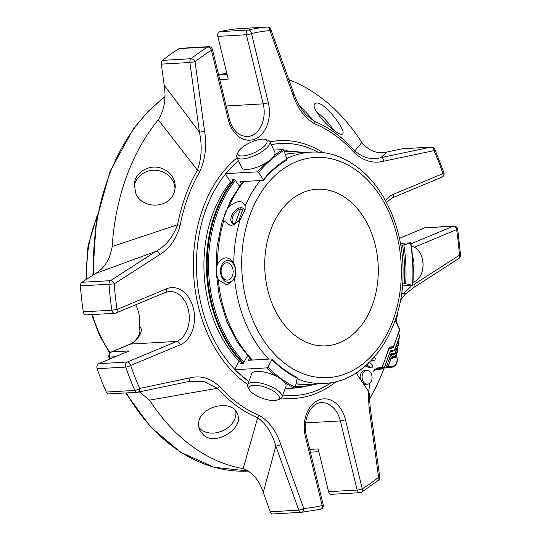 <?xml version="1.0" encoding="UTF-8"?>
<svg xmlns="http://www.w3.org/2000/svg" width="541" height="541" viewBox="0 0 541 541"><rect width="100%" height="100%" fill="white"/><g stroke="black" fill="none" stroke-linecap="round" stroke-linejoin="round"><path stroke-width="0.81" d="M372.451 304.813A78.445 56.704 86.7 0 0 368.509 226.016A78.445 56.704 86.7 0 0 317.019 189.228A78.445 56.704 86.7 0 0 264.901 270.791A78.445 56.704 86.7 0 0 326.007 345.861A78.445 56.704 86.7 0 0 372.451 304.813M398.325 333.804L399.738 336.84A0.926 0.926 0 0 0 399.718 336.15L394.599 349.98A0.926 0.642 85 0 1 394.037 350.94L394.037 350.94A0.926 0.642 85 0 1 394.024 350.94L390.852 351.217A0.926 0.642 -95 0 0 391.4 350.257L394.599 349.98L394.558 350.453M394.937 353.76L394.971 353.28A0.926 0.642 85 0 1 394.416 354.24L394.416 354.24A0.926 0.642 85 0 1 394.403 354.24L391.231 354.517M395.315 357.06L395.349 356.58A0.926 0.642 85 0 1 394.788 357.54L394.788 357.54A0.926 0.642 85 0 1 394.781 357.54L391.61 357.817M397.872 349.885L397.899 350.575A0.926 0.926 0 0 0 397.872 349.885L397.162 348.255M398.798 343.021L398.818 343.711A0.926 0.926 0 0 0 398.798 343.021L398.081 341.391M391.4 350.257A1.853 1.339 -93.3 0 0 390.332 351.224L384.495 367.258A0.926 0.642 85 0 1 383.941 368.218L383.941 368.218A0.926 0.642 85 0 1 383.927 368.218L383.941 368.218A0.926 0.926 0 0 0 384.725 367.61L382.271 367.454M384.915 367.109L386.173 366.994A0.926 0.642 85 0 1 385.611 367.954L385.611 367.954A0.926 0.642 85 0 1 385.598 367.961A0.926 0.926 0 0 0 386.402 367.353L390.71 354.524L390.94 354.882L391.217 354.517A0.926 0.642 -95 0 0 391.779 353.557A1.853 1.339 86.7 0 0 390.71 354.524M386.585 366.845L387.843 366.737A0.926 0.642 85 0 1 387.288 367.697L387.288 367.697A0.926 0.642 85 0 1 387.275 367.697A0.926 0.926 0 0 0 388.073 367.089L391.089 357.831L391.319 358.183L391.596 357.817A0.926 0.642 -95 0 0 392.157 356.864A1.853 1.339 86.7 0 0 391.089 357.831M399.677 329.341L399.698 330.03A0.926 0.926 0 0 0 399.677 329.341L395.39 319.575M389.493 347.971A0.926 0.642 -95 0 0 390.068 347.011L393.26 346.734A0.926 0.642 85 0 1 392.705 347.687L392.705 347.687A0.926 0.642 85 0 1 392.692 347.694A0.926 0.926 0 0 0 393.49 347.085L399.468 329.679L395.234 320.029M382.879 368.313A1.853 1.839 -101.3 0 0 382.588 368.84L374.656 370.085A156.924 113.434 86.7 0 1 373.811 371.539A0.926 0.433 30.6 0 0 373.621 371.099A156.275 112.961 86.7 0 0 374.467 369.652L377.334 367.968L381.865 367.576A0.926 0.642 85 0 1 381.304 368.536L381.304 368.536A0.926 0.642 85 0 1 381.29 368.536A0.926 0.926 0 0 0 382.095 367.927L388.999 347.978L389.229 348.33L392.692 347.694L389.506 347.971M364.85 383.353A6.905 4.991 -93.3 0 1 362.152 375.731A6.905 4.991 -93.3 0 1 366.67 370.396A6.905 4.991 -93.3 0 1 372.046 377.003A6.905 4.991 -93.3 0 1 367.454 384.178A6.905 4.991 -93.3 0 1 364.85 383.353M369.266 362.517L371.809 364.377A1.833 1.325 -93.3 0 1 372.526 366.406A1.833 1.325 -93.3 0 1 371.329 367.826A1.833 1.325 -93.3 0 1 370.632 367.603L366.818 364.81M374.487 356.965L375.021 357.858A1.555 1.123 -93.3 0 1 375.123 359.42A1.555 1.123 -93.3 0 1 374.189 360.265A1.555 1.123 -93.3 0 1 374.047 360.259L371.755 359.988M377.334 367.968A0.926 0.642 85 0 1 376.773 368.928L376.59 368.948M376.563 368.955L374.656 370.085A0.926 0.433 30 0 0 374.467 369.652M383.454 367.826L382.588 368.84M363.403 383.765A6.905 4.991 86.7 0 0 365.54 384.286L367.454 384.178M366.67 370.396L364.749 370.504A6.905 4.991 86.7 0 0 360.387 379.268M372.411 360.353A1.555 1.123 -93.3 0 1 372.269 360.374A1.555 1.123 -93.3 0 1 372.127 360.374L371.464 360.292M371.329 367.826L369.408 367.934A1.833 1.325 -93.3 0 1 368.719 367.718L365.885 365.642M397.73 312.008A199.007 143.852 -93.3 0 1 396.337 321.733M384.069 368.198A199.007 143.852 -93.3 0 1 369.429 399.217M139.936 330.368L139.206 326.081C141.282 327.467 141.81 329.74 140.788 332.884A25.535 18.462 -93.3 0 1 130.597 344.062L111.716 351.934L129.292 350.92L98.685 363.68A3.706 2.678 86.7 0 0 97.13 368.712A243.254 175.839 -93.3 0 0 106.273 392.056A3.706 2.678 86.7 0 0 108.761 393.916L137.34 392.279A3.706 3.706 0 0 0 137.887 392.205L137.887 392.205A3.706 2.549 -101.9 0 0 139.679 388.431A3.706 1.177 156.2 0 1 134.844 390.413A3.706 2.678 86.7 0 0 137.34 392.279A3.706 2.678 86.7 0 0 137.624 392.239A3.706 2.549 -101.9 0 0 137.887 392.205L188.025 381.662A3.706 2.549 78.1 0 0 189.817 377.882C200.319 375.244 210.131 378.024 219.254 386.227A152.339 110.121 86.7 0 0 258.902 415.231C268.843 420.939 276.126 430.67 280.759 444.418L303.744 508.466A3.706 0.967 160.3 0 1 298.794 510.149A3.706 2.678 86.7 0 0 301.398 512.313A3.706 2.678 86.7 0 0 301.452 512.307A3.706 2.563 -94.7 0 0 301.493 512.307L301.493 512.307A3.706 2.563 -94.7 0 0 303.744 508.466A239.548 173.154 86.7 0 0 322.172 505.544A3.706 2.543 76.8 0 1 320.468 509.297L320.468 509.297A3.706 3.706 0 0 0 323.22 504.814A3.706 0.629 166.3 0 1 322.172 505.544L305.354 436.404A3.706 0.629 -13.7 0 0 306.395 435.674C302.034 419.836 311.352 402.288 321.381 402.707A25.535 18.462 86.7 0 1 340.343 420.905A3.706 0.629 166.3 0 0 345.442 419.701A29.248 21.14 86.7 0 0 318.588 400.049A29.248 21.14 86.7 0 0 305.354 436.404M198.689 425.923L199.771 430.291L203.916 435.437C216.813 446.169 244.674 427.37 237.296 413.737C231.616 397.594 196.106 407.332 198.689 425.923M243.146 468.614L257.678 417.78C266.199 423.853 272.245 433.294 275.802 446.109L263.291 492.493C259.173 480.083 252.458 472.131 243.146 468.614A199.007 143.852 -93.3 0 1 149.553 400.137L139.382 391.887M219.254 386.227A3.706 1.893 138.3 0 1 217.347 388.276L149.553 400.137M199.676 171.788A3.706 1.724 -149.9 0 0 197.424 170.151L158.29 119.838C164.336 109.938 166.297 98.367 164.18 85.12L199.419 132.139L204.613 131.436C206.919 146.043 205.276 159.494 199.676 171.788A152.339 110.121 86.7 0 0 180.139 225.455C176.38 238.966 169.604 248.657 159.805 254.534L114.246 283.869A3.706 2.374 -122.8 0 0 110.479 280.651A3.706 2.678 86.7 0 0 109.282 282.253A3.706 2.678 86.7 0 0 109.018 284.241L114.246 283.869A239.548 173.154 86.7 0 0 117.059 309.432L111.872 310.196A3.706 2.678 86.7 0 0 114.712 313.28A3.706 3.706 0 0 0 115.923 313.002A3.706 2.482 -112.6 0 0 117.059 309.432L166.547 288.813A3.706 2.482 67.4 0 1 165.418 292.383L169.34 291.464A25.535 18.462 86.7 0 1 188.91 312.752A25.535 18.462 86.7 0 1 176.751 341.418A3.706 2.482 -112.6 0 1 180.173 344.82A29.248 21.14 86.7 0 0 193.407 308.465A29.248 21.14 86.7 0 0 166.547 288.813M135.642 192.779C141.329 209.631 169.259 208.941 174.229 192.298L175.23 187.612C175.44 179.078 171.396 172.843 163.105 168.907C150.844 163.206 134.797 171.517 134.351 184.393L135.642 192.779M112.183 246.534L177.556 224.738C172.998 237.039 165.823 245.898 156.038 251.315L95.629 273.448C104.467 268.228 109.985 259.254 112.183 246.534A199.007 143.852 -93.3 0 1 158.29 119.838M228.221 119.365A29.248 21.14 86.7 0 0 255.075 139.017A29.248 21.14 86.7 0 0 268.309 102.662A3.706 0.629 166.3 0 1 263.21 103.865A25.535 18.462 86.7 0 1 247.169 136.657L241.584 135.629L237.594 133.133C233.671 129.793 230.899 124.964 229.262 118.635A3.706 0.629 -13.7 0 1 228.221 119.365L211.396 50.232A3.706 0.629 -13.7 0 0 212.444 49.502A3.706 3.706 0 0 0 208.63 46.675A3.706 2.678 86.7 0 0 207.676 46.979A3.706 2.387 58.4 0 1 211.396 50.232A239.548 173.154 86.7 0 0 195.071 61.789A3.706 2.272 -128.9 0 0 191.095 58.726A3.706 2.678 86.7 0 0 190.107 60.179A3.706 2.678 86.7 0 0 189.877 62.492L195.071 61.789L204.613 131.436M354.409 152.839A3.706 1.893 -41.7 0 0 354.822 150.878L361.848 142.499C369.253 151.223 377.719 154.368 387.241 151.94L380.79 157.668A3.706 2.549 -101.9 0 1 383.846 161.184C373.344 163.822 363.532 161.042 354.409 152.839A152.339 110.121 86.7 0 0 314.761 123.835C304.82 118.127 297.536 108.396 292.904 94.648L269.918 30.607A3.706 0.967 -19.7 0 0 270.852 29.498A3.706 3.706 0 0 0 267.153 27.05A3.706 2.678 86.7 0 0 267.098 27.057A3.706 2.563 85.3 0 1 269.918 30.607A239.548 173.154 86.7 0 0 251.491 33.522A3.706 2.543 -103.2 0 0 248.387 30.019A3.706 2.678 86.7 0 0 246.527 31.912A3.706 2.678 86.7 0 0 246.392 34.732A3.706 0.629 -13.7 0 0 251.491 33.522L268.309 102.662M316.221 103.108L314.95 103.656C310.527 106.563 323.917 123.476 334.48 130.679C338.686 133.769 341.364 134.885 342.521 134.033C347.173 131.571 324.208 101.018 316.221 103.108M299.065 105.076L314.49 121.373L306.619 115.443C301.432 110.006 297.171 102.709 293.837 93.539L270.852 29.498M288.86 79.676A199.007 143.852 -93.3 0 1 361.848 142.499M386.416 202.348L392.36 197.817A3.706 2.482 67.4 0 0 393.49 194.246L442.984 173.627A3.706 2.482 67.4 0 1 441.848 177.191A3.706 3.706 0 0 0 443.931 172.565A3.706 0.926 161 0 1 442.984 173.627A239.548 173.154 86.7 0 0 433.983 150.641A3.706 1.177 -23.8 0 0 434.815 149.289A3.706 3.706 0 0 0 431.211 147.084A3.706 2.678 86.7 0 0 430.927 147.125A3.706 2.549 78.1 0 1 433.983 150.641L383.846 161.184M401.598 293.29L405.777 293.993L413.324 287.778A3.706 2.374 57.2 0 0 413.858 284.532L459.424 255.196A3.706 2.374 57.2 0 1 458.869 258.463A3.706 3.706 0 0 0 460.56 255.082L459.424 255.196A239.548 173.154 86.7 0 0 456.611 229.634L457.72 229.228A3.706 3.706 0 0 0 453.838 226.077A3.706 2.678 86.7 0 0 453.189 226.233A3.706 2.482 67.4 0 1 456.611 229.634L414.42 247.21M379.708 476.919L370.166 407.272L369.05 407.63L378.592 477.277A3.706 2.272 51.1 0 1 378.362 480.307L378.362 480.307A3.706 3.706 0 0 0 379.708 476.919L378.592 477.277A239.548 173.154 86.7 0 1 362.267 488.841A3.706 0.629 166.3 0 1 357.168 490.045A3.706 2.678 86.7 0 0 359.921 492.689A3.706 3.706 0 0 0 361.645 492.141L361.645 492.141A3.706 2.387 -121.6 0 0 362.267 488.841L345.442 419.701M314.761 123.835A3.706 2.421 -67.6 0 0 314.49 121.373A154.963 112.014 86.7 0 1 354.822 150.878C363.011 157.864 371.667 160.129 380.79 157.668L430.927 147.125L402.348 148.761A3.706 2.678 86.7 0 1 402.639 148.721L431.211 147.084M387.241 151.94L402.348 148.761M238.622 28.687A3.706 2.678 86.7 0 0 238.574 28.687A3.706 2.678 86.7 0 0 238.527 28.693L267.098 27.057A243.254 175.839 86.7 0 0 248.387 30.019L219.808 31.655A243.254 175.839 -93.3 0 1 238.527 28.693M180.139 225.455A3.706 0.845 -169.1 0 0 177.556 224.738A154.963 112.014 86.7 0 1 197.424 170.151C201.617 158.405 202.28 145.732 199.419 132.139L189.877 62.492L161.306 64.129A3.706 2.678 86.7 0 1 162.516 60.362A243.254 175.839 -93.3 0 1 179.098 48.622L207.676 46.979A243.254 175.839 86.7 0 0 191.095 58.726L162.516 60.362M164.18 85.12L161.306 64.129M114.712 313.28L86.134 314.923A3.706 2.678 86.7 0 1 83.294 311.839A243.254 175.839 -93.3 0 1 80.44 285.878A3.706 2.678 86.7 0 1 81.901 282.287L95.629 273.448M115.361 313.131A3.706 2.482 -112.6 0 0 115.923 313.002L165.418 292.383M180.173 344.82L130.679 365.439A3.706 2.482 -112.6 0 0 127.263 362.037A3.706 2.678 86.7 0 0 125.715 363.829A3.706 2.678 86.7 0 0 125.708 367.075A3.706 0.926 -19 0 0 130.679 365.439A239.548 173.154 86.7 0 0 139.679 388.431L189.817 377.882M258.902 415.231A3.706 2.421 112.4 0 1 257.678 417.78A154.963 112.014 86.7 0 1 217.347 388.276L204.18 381.709L189.634 381.358M98.685 363.68L127.263 362.037L176.751 341.418L130.597 344.062A3.706 2.482 -112.6 0 0 130.029 344.191L111.006 352.117C110.344 351.549 109.539 352.989 108.606 356.438A2.779 0.473 -13.7 0 0 109.397 356.573C109.066 354.362 109.837 352.813 111.716 351.934L110.966 352.137M301.351 512.313L272.874 513.943A3.706 2.678 86.7 0 1 272.826 513.95A3.706 2.678 86.7 0 1 270.216 511.793L263.291 492.493M280.759 444.418A3.706 0.967 160.3 0 1 275.802 446.109L298.794 510.149L270.216 511.793M159.805 254.534A3.706 2.374 -122.8 0 0 156.038 251.315L110.479 280.651L81.901 282.287M292.904 94.648A3.706 0.967 -19.7 0 0 293.837 93.539M400.462 300.214L405.297 294.121C406.169 293.905 405.689 293.607 403.857 293.242L410.7 286.757M401.665 292.803L403.857 293.242M369.05 407.63L368.265 391.021L369.334 393.848L370.166 407.272M368.265 391.021L356.147 372.938M453.838 226.077L425.26 227.72A3.706 2.678 86.7 0 0 424.611 227.869L453.189 226.233L410.971 243.822M399.454 238.351L424.611 227.869M219.768 79.615L228.221 79.128L217.813 36.369L246.392 34.732L263.21 103.865L226.185 105.989M219.808 31.655A3.706 2.678 86.7 0 0 217.813 36.369M208.63 46.675L180.052 48.311A3.706 2.678 86.7 0 0 179.098 48.622M234.07 179.159A118.567 85.708 86.7 0 0 215.271 212.89A118.567 85.708 86.7 0 0 242.814 363.417M295.068 387.694A118.567 85.708 86.7 0 0 299.058 387.593L299.822 387.552A118.567 85.708 -93.3 0 1 295.102 387.64M285.472 150.844A118.567 85.708 86.7 0 0 284.187 150.932A118.567 85.708 -93.3 0 1 286.243 150.804L285.472 150.844M317.932 152.102A126.195 91.219 86.7 0 0 271.284 144.69M225.428 174.155A126.195 91.219 86.7 0 0 234.726 369.28M282.787 395.031A126.195 91.219 86.7 0 0 331.16 382.643M239.149 361.212A115.882 83.767 -93.3 0 1 212.539 214.419A115.882 83.767 -93.3 0 1 230.608 181.837M309.736 449.409L318.189 448.922L328.59 491.681A3.706 2.678 86.7 0 0 331.342 494.325L359.921 492.689M140.788 332.884A3.706 1.42 -157.5 0 0 139.706 333.398C137.955 337.496 135.669 340.573 132.836 342.609L130.029 344.191M139.206 326.081A25.535 18.462 86.7 0 0 135.649 304.786M140.051 330.882A145.164 104.934 -93.3 0 1 139.537 329.368M227.524 280.123A8.703 6.012 87.8 0 1 221.702 267.382A8.703 6.012 87.8 0 1 232.103 266.787A8.703 6.012 87.8 0 1 227.524 280.123M228.566 282.328A10.942 7.56 87.8 0 1 228.471 282.334A10.942 7.56 87.8 0 1 220.485 271.69A10.942 7.56 87.8 0 1 227.619 260.458A10.942 7.56 87.8 0 1 235.599 271.034A10.942 7.56 87.8 0 1 228.566 282.328M242.551 210.3L240.576 208.853A9.123 5.417 -53.8 0 0 233.394 215.426A9.123 5.417 -53.8 0 0 233.049 223.467M240.576 208.853L235.166 223.724M243.714 208.894A9.123 5.417 -53.8 0 0 243.132 208.704L238.473 221.506M275.227 392.266A16.054 5.674 20 0 1 277.384 400.002A16.054 5.674 20 0 1 262.209 398.23A16.054 5.674 20 0 1 249.448 389.831A16.054 5.674 20 0 1 256.759 385.354A16.054 5.674 20 0 1 275.227 392.266M413.006 282.26A18.238 12.605 -92.2 0 0 422.643 269.208L422.751 268.559A16.054 11.09 -92.2 0 0 423.048 263.616A16.054 11.09 -92.2 0 0 422.386 259.125L422.223 258.49A18.238 12.605 -92.2 0 0 411.322 246.175M263.528 146.902A16.054 5.417 154.7 0 1 245.891 155.517A16.054 5.417 154.7 0 1 238.074 152.19A16.054 5.417 154.7 0 1 250.138 142.641A16.054 5.417 154.7 0 1 265.171 139.375A16.054 5.417 154.7 0 1 263.528 146.902M228.64 282.321A10.942 7.56 -92.2 0 0 228.816 282.321A10.942 7.56 -92.2 0 0 228.911 282.314A10.942 7.56 -92.2 0 0 235.653 274.754M235.369 267.457A10.942 7.56 -92.2 0 0 227.964 260.444A10.942 7.56 -92.2 0 0 227.795 260.458M249.448 389.831L248.15 387.491A18.238 6.445 20 0 1 247.71 384.739A18.238 6.445 20 0 1 259.518 382.832A18.238 6.445 20 0 1 277.438 390.257A18.238 6.445 20 0 1 281.989 397.216A18.238 6.445 20 0 1 279.886 399.042L277.384 400.002M247.71 384.739L251.68 373.831A18.238 6.445 20 0 1 263.487 371.931A18.238 6.445 20 0 1 281.401 379.349A18.238 6.445 20 0 1 285.959 386.315L281.989 397.216M285.019 382.778A139.003 100.477 86.7 0 0 294.48 388.093L295.305 387.18L297.239 378.125A128.528 92.91 86.7 0 1 271.961 359.637L271.717 358.947L271.961 359.637L267.876 367.109L266.841 367.873L235.065 369.699L234.828 369.009L238.912 361.53L240.305 360.746M248.853 381.601A139.003 100.477 -93.3 0 1 235.065 369.699L234.828 369.009M294.48 388.093L285.114 388.634M297.239 378.125L296.989 377.327M271.717 358.947L248.447 360.279L249.557 358.243M247.934 356.445L246.716 357.216L243.342 363.383L240.725 363.538L241.523 362.071M422.643 269.208A18.238 12.605 -92.2 0 0 422.981 263.595A18.238 12.605 -92.2 0 0 422.223 258.49M413.216 271.67A18.238 12.605 -92.2 0 0 414.021 263.94A18.238 12.605 -92.2 0 0 412.492 256.353M410.551 242.808L400.468 243.382M402.619 283.755L405.682 283.748L412.58 285.317L402.443 285.898M405.682 283.748A128.528 92.91 86.7 0 0 403.829 244.877L410.545 242.956A138.077 99.808 86.7 0 1 412.553 285.141L412.58 285.317M403.829 244.877L400.786 245.195M265.171 139.375L267.781 140.126A18.238 6.154 154.7 0 1 269.824 141.607A18.238 6.154 154.7 0 1 265.915 148.68A18.238 6.154 154.7 0 1 248.725 157.749A18.238 6.154 154.7 0 1 236.843 157.201A18.238 6.154 154.7 0 1 236.992 154.685L238.074 152.19M269.824 141.607L274.814 152.163A18.238 6.154 154.7 0 1 270.913 159.237A18.238 6.154 154.7 0 1 253.715 168.305A18.238 6.154 154.7 0 1 241.834 167.757L236.843 157.201M231.697 182.175L230.324 181.533L225.543 174.398L225.719 173.668A139.003 100.477 -93.3 0 1 238.459 160.623M225.543 174.398L225.719 173.668L257.496 171.849L258.598 172.505L263.379 179.639L263.203 180.363L239.934 181.702L241.212 183.602M263.46 180.254C270.405 171.862 278.128 165.147 286.622 160.095L286.804 159.25L284.018 150.384L283.105 149.559L273.841 150.094M286.804 159.25A128.528 92.91 86.7 0 0 263.379 179.639L263.203 180.363M239.656 185.671L238.507 185.022L234.557 179.132L231.94 179.281L232.867 180.667M223.812 220.694L230.459 225.577L234.145 224.549L240.116 219.761L245.141 209.32L245.141 205.945C242.591 199.866 237.154 200.177 228.843 206.885C225.218 211.693 223.541 216.299 223.812 220.694A115.835 83.733 86.7 0 0 217.523 264.089C223.075 256.13 228.512 255.819 233.82 263.156L235.254 266.963L235.572 275.261L234.571 278.852L227.085 285.093L218.266 279.792A115.835 83.733 86.7 0 0 252.417 360.049M368.915 361.997C367.738 364.478 364.587 367.224 359.454 370.227M244.688 211.524A9.123 5.417 -53.8 0 0 243.152 208.373A9.123 5.417 -53.8 0 0 233.401 212.532A9.123 5.417 -53.8 0 0 232.38 223.095A9.123 5.417 -53.8 0 0 233.631 223.656A9.123 5.417 -53.8 0 0 234.848 223.751A9.123 5.417 -53.8 0 0 235.829 223.602M217.523 264.089C215.839 269.445 216.089 274.679 218.266 279.792M175.041 189.167A20.524 19.111 4.5 0 0 156.038 170.307A20.524 19.111 4.5 0 0 134.296 185.948M198.878 427.417A20.524 15.621 156.2 0 0 201.489 429.939A20.524 15.621 156.2 0 0 224.468 429.906A20.524 15.621 156.2 0 0 235.795 411.255M333.425 129.894A20.524 5.363 47.7 0 0 316.532 111.906M390.332 351.224L384.462 367.738M391.204 351.183A0.926 0.642 -95 0 0 390.893 352.049L390.379 352.09M390.893 352.049A1.853 1.339 86.7 0 0 391.948 351.123M397.919 341.838L398.589 343.352L394.971 353.28L391.779 353.557M386.132 367.474L390.94 354.882M396.999 348.702L397.669 350.216L395.349 356.58L392.157 356.864M391.583 357.824A0.926 0.642 -95 0 0 391.596 357.817L394.788 357.54A0.926 0.926 0 0 0 395.579 356.938L397.899 350.575M391.583 354.483A0.926 0.642 -95 0 0 391.271 355.349L390.751 355.396M391.271 355.349A1.853 1.339 86.7 0 0 392.326 354.423M387.809 367.211L391.319 358.183M391.961 357.79A0.926 0.642 -95 0 0 391.65 358.649L391.129 358.697M391.65 358.649A1.853 1.339 86.7 0 0 392.705 357.723M391.583 347.789A1.853 1.339 -93.3 0 1 390.521 348.742A0.926 0.642 -95 0 1 390.879 347.849M389.033 348.871L390.521 348.742M388.262 366.582L392.759 366.189A6.675 4.822 86.7 0 0 396.377 356.242L396.08 355.565M392.759 366.189A0.926 0.642 85 0 1 392.184 367.156L387.721 367.542L392.198 367.15C396.776 365.682 398.237 361.929 396.587 355.91L396.242 355.119M384.374 368.063L385.598 367.961L384.374 368.063M386.044 367.806L387.275 367.697L386.044 367.806M393.226 347.207L399.698 330.03M381.824 368.049L389.229 348.33M376.759 368.928L381.29 368.536L376.773 368.928M390.068 347.011A1.853 1.339 86.7 0 0 388.999 347.978M374.047 360.259L372.127 360.374M370.632 367.603L368.719 367.718M226.077 73.684L218.503 74.394A199.007 143.852 -93.3 0 1 226.077 73.684L226.882 73.644M227.112 74.584L218.665 75.071M80.44 285.878L109.018 284.241A243.254 175.839 86.7 0 0 111.872 310.196L83.294 311.839M93.593 274.76A199.007 143.852 -93.3 0 1 164.829 96.988M106.273 392.056L134.844 390.413A243.254 175.839 86.7 0 1 125.708 367.075L97.13 368.712M115.267 356.769L109.559 357.094A3.706 2.678 -93.3 0 1 109.397 356.573M125.62 392.949L150.628 427.018L180.647 452.283L213.999 467.268L248.772 471.049A199.007 143.852 -93.3 0 1 126.283 392.908M110.215 358.872A199.007 143.852 -93.3 0 1 109.559 357.094A2.779 0.744 159.8 0 1 108.734 356.871L108.606 356.438M243.436 363.221A118.567 85.708 -93.3 0 1 216.035 212.843A118.567 85.708 -93.3 0 1 234.679 179.314M244.072 362.051A117.64 85.038 -93.3 0 1 217.279 213.249A117.64 85.038 -93.3 0 1 235.423 180.417M284.485 151.879A117.64 85.038 -93.3 0 1 301.858 152.643M315.132 383.934A117.64 85.038 -93.3 0 1 295.413 386.673M322.991 152.562A129.089 93.309 86.7 0 0 269.952 141.877M237.127 157.796A129.089 93.309 86.7 0 0 193.577 273.016A129.089 93.309 86.7 0 0 247.764 384.59M281.563 397.946A129.089 93.309 86.7 0 0 336.13 381.601M393.49 194.246A29.248 21.14 86.7 0 0 385.49 200.623M328.59 491.681L357.168 490.045L340.343 420.905L305.624 422.9M356.796 170.611A110.276 79.71 86.7 0 0 241.854 270.635A110.276 79.71 86.7 0 0 365.892 361.388A110.276 79.71 86.7 0 0 356.796 170.611M266.841 367.873A139.003 100.477 86.7 0 0 275.694 375.981M267.876 367.109A138.077 99.808 86.7 0 0 295.305 387.18M404.377 283.653A127.602 92.241 86.7 0 0 402.538 245.1M283.105 149.559A139.003 100.477 86.7 0 0 274.172 155.598M265.57 163.057A139.003 100.477 86.7 0 0 257.496 171.849M284.018 150.384A138.077 99.808 86.7 0 0 258.598 172.505M297.09 378.815A115.835 83.733 86.7 0 0 324.309 383.407C367.927 381.987 403.424 330.889 403.059 273.496C403.802 230.317 385.118 186.997 356.242 166.344C342.101 156.085 327.035 151.345 311.041 152.116A115.835 83.733 86.7 0 0 286.629 158.702M260.214 180.538A115.835 83.733 86.7 0 0 245.141 205.945M240.116 219.761A115.835 83.733 86.7 0 0 233.82 263.156M234.571 278.852A115.835 83.733 86.7 0 0 268.721 359.116M296.015 383.846A115.835 83.733 86.7 0 0 308.012 384.347L296.008 383.894M311.041 152.116L294.744 153.056A115.835 83.733 86.7 0 0 285.263 154.354M243.91 181.472A115.835 83.733 86.7 0 0 228.843 206.885M96.866 217.529A113.427 81.989 86.7 0 0 86.682 279.21M92.43 314.558A113.427 81.989 86.7 0 0 110.066 352.651M390.561 351.576L394.037 350.94A0.926 0.926 0 0 0 394.829 350.331L399.738 336.84M391.217 354.517L394.416 354.24A0.926 0.926 0 0 0 395.207 353.631L398.818 343.711M399.718 336.15L398.487 333.357M374.189 360.265L372.269 360.374M272.826 513.95L301.398 512.313A3.706 3.706 0 0 0 301.493 512.307L320.468 509.297M369.753 383.238L368.725 391.785M238.574 28.687L267.153 27.05M361.645 492.141L378.362 480.307M188.025 381.662L190.134 381.283M443.931 172.565L434.815 149.289M460.56 255.082L457.72 229.228M413.304 287.792L458.869 258.463M392.36 197.817L441.848 177.191M229.262 118.635L212.444 49.502M164.836 96.724L148.349 111.148L133.559 128.602L110.114 171.193L96.21 221.323L92.836 275.247M109.58 359.136L108.734 356.871M286.243 150.804L304.732 152.481M318 383.772L299.822 387.552M323.22 504.814L306.395 435.674M318.859 451.681L310.412 452.168M139.923 330.328L139.706 333.398M228.471 282.334L228.816 282.321M227.619 260.458L227.964 260.444M248.819 381.689L234.794 369.611M296.995 377.327C288.042 372.952 279.711 366.852 271.988 359.028M410.815 242.835C413.06 256.914 413.737 271.048 412.837 285.249M225.462 173.783L238.425 160.542M324.309 383.407L308.012 384.347M251.335 360.117L237.398 342.338L226.598 321.029L219.409 297.219L216.163 272.042L217.009 246.703L221.905 222.419L230.649 200.346L242.855 181.533M285.256 154.32L294.744 153.056M97.366 214.838L88.014 245.898L85.931 279.697M91.686 314.605L99.301 334.96L109.654 353.002"/></g></svg>
